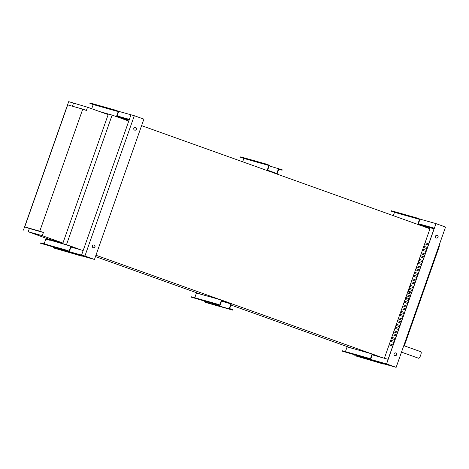 <?xml version="1.0" encoding="UTF-8"?>
<svg xmlns="http://www.w3.org/2000/svg" width="469" height="469" viewBox="0 0 469 469"><rect width="100%" height="100%" fill="white"/><g stroke="black" fill="none" stroke-linecap="round" stroke-linejoin="round"><path stroke-width="0.7" d="M406.095 296.596A3.447 3.318 105.7 0 0 408.136 298.307L409.437 298.677M403.322 346.943L404.26 345.952L439.048 247.169A3.852 3.852 0 0 0 439.189 245.105M418.594 358.252A3.447 0.92 -70.3 0 0 418.612 358.257A3.447 0.92 -70.3 0 0 420.646 355.297A3.447 0.92 -70.3 0 0 420.933 351.768A3.447 0.92 -70.3 0 0 420.916 351.768L404.307 345.823M28.234 231.727L46.871 238.545L62.928 243.065L108.163 114.612L87.527 107.231L86.396 110.438L82.755 109.136L39.777 231.17L43.418 232.472L29.365 228.514L28.234 231.727L42.286 235.684L62.928 243.065M29.365 228.514L24.722 226.932L39.777 231.17M87.527 107.231L68.685 101.656L23.45 230.109M372.322 354.57L377.029 356.194M221.673 300.688L227.705 302.827L221.667 300.711M71.024 246.805L75.726 248.423M269.1 171.244L141.591 125.639M118.452 117.361L112.12 115.093L66.481 244.701L69.787 245.885L46.666 239.114L66.481 244.701M419.749 225.126L272.993 172.633M95.952 255.242L220.436 299.767L200.626 294.18L95.483 256.578M80.744 249.801L81.237 249.977M231.393 303.683L371.085 353.649L351.275 348.068L230.924 305.02M382.042 357.571L382.534 357.741M384.381 358.263L429.973 228.784L423.642 226.521M99.856 111.64L112.12 115.093M128.77 121.049L122.345 118.751M46.666 239.114L46.871 238.545M427.986 227.102L427.71 227.893L426.667 227.6M427.71 227.893L416.73 224.047M427.611 226.996L427.476 227.383L418.272 224.088L420.025 219.117L435.982 223.619L386.573 363.926L396.141 367.344L445.55 227.037L435.982 223.619M417.773 224.34L419.521 219.369L416.208 218.185L416.343 217.804L391.322 210.751L391.187 211.132L394.493 212.316L393.315 215.67M416.343 217.804L420.025 219.117M416.208 218.185L391.187 211.132M419.521 219.369L394.493 212.316M126.689 119.337L126.407 120.128L125.37 119.835M126.407 120.128L115.427 116.277M126.313 119.232L126.179 119.613L116.974 116.324L118.721 111.352L130.968 114.805M116.47 116.57L118.223 111.604L114.911 110.42L115.046 110.033L90.019 102.981L89.884 103.368L93.196 104.552L91.725 108.732M115.046 110.033L118.721 111.352M114.911 110.42L89.884 103.368M118.223 111.604L93.196 104.552M269.147 165.868L282.256 169.842L282.121 170.224L278.809 169.039L277.062 174.011L276.018 173.718M277.062 174.011L266.075 170.159M278.574 168.529L276.827 173.495L267.623 170.206L269.376 165.235L265.694 163.921L240.667 156.869L240.533 157.25L243.845 158.434L242.666 161.787M267.119 170.458L268.872 165.487L240.533 157.25M265.56 164.302L265.694 163.921M268.872 165.487L243.845 158.434M282.121 170.224L278.727 169.268M49.972 240.298L45.804 239.126L44.133 243.868M65.637 250.346L40.61 243.294L69.312 251.66L65.637 250.346L65.766 249.959L69.078 251.144L70.831 246.178L69.787 245.885M70.831 246.178L80.732 249.836M74.143 247.978L71.012 246.829M82.286 256.015L53.489 247.902L53.712 247.263M69.312 251.66L71.065 246.688L76.605 248.67M53.489 247.902L82.192 256.267M65.766 249.959L40.744 242.907L40.61 243.294M200.626 294.18L196.452 293.008L194.782 297.751M216.285 304.229L191.258 297.176L219.961 305.542L216.285 304.229L216.42 303.848L219.732 305.032L221.479 300.06L220.436 299.767M221.479 300.06L231.416 303.613L229.669 308.584L232.982 309.769L232.847 310.15L207.82 303.097L204.138 301.784L204.367 301.151M221.491 301.209L230.918 303.865L229.165 308.837L204.138 301.784M219.961 305.542L221.714 300.576L230.918 303.865M232.847 310.15L229.165 308.837M216.42 303.848L191.393 296.795L191.258 297.176M351.275 348.068L347.107 346.89L345.436 351.633M366.934 358.111L341.907 351.058L370.616 359.43L366.934 358.111L367.069 357.73L370.381 358.914L372.128 353.943L371.085 353.649M372.128 353.943L382.03 357.601M375.446 355.748L372.316 354.599M383.583 363.78L354.793 355.666L355.015 355.033M370.616 359.43L372.363 354.458L377.903 356.44M354.793 355.666L383.495 364.038M367.069 357.73L342.042 350.677L341.907 351.058M24.722 226.932L67.694 104.892L82.755 109.136M43.418 232.472L42.286 235.684M73.469 103.268L72.425 106.228M418.612 358.257A3.447 0.92 -70.3 0 0 418.624 358.263L401.493 352.137M411.729 292.164L410.006 291.671A3.447 3.318 105.7 0 0 407.936 291.782M436.328 238.041A1.419 1.366 105.7 0 0 437.97 237.05A1.419 1.366 105.7 0 0 437.096 235.309M437.237 235.35A1.419 1.366 -74.3 0 1 438.069 237.103A1.419 1.366 -74.3 0 1 436.293 238.029A1.419 1.366 -74.3 0 1 435.466 236.276A1.419 1.366 -74.3 0 1 437.237 235.35M394.921 355.625A1.419 1.366 105.7 0 0 396.563 354.634A1.419 1.366 105.7 0 0 395.689 352.893M395.83 352.934A1.419 1.366 -74.3 0 1 396.663 354.687A1.419 1.366 -74.3 0 1 394.886 355.613A1.419 1.366 -74.3 0 1 394.054 353.861A1.419 1.366 -74.3 0 1 395.83 352.934M392.342 366.125L386.339 363.991L392.342 366.125M421.936 225.396L434.042 228.808M434.048 228.784L421.567 225.267M418.401 223.731L434.259 228.198M418.407 223.707L434.265 228.174L388.086 359.307L372.228 354.84M386.573 363.926L359.36 356.258L368.558 359.547L396.141 367.344M396.416 354.974L396.61 354.412M437.823 237.39L438.023 236.827M93.255 247.726A1.419 1.366 105.7 0 0 94.896 246.735A1.419 1.366 105.7 0 0 94.023 244.994M93.22 247.714A1.419 1.366 -74.3 0 1 92.387 245.961A1.419 1.366 -74.3 0 1 94.163 245.035A1.419 1.366 -74.3 0 1 94.99 246.794A1.419 1.366 -74.3 0 1 93.22 247.714M134.662 130.142A1.419 1.366 105.7 0 0 136.303 129.151A1.419 1.366 105.7 0 0 135.43 127.41M134.626 130.13A1.419 1.366 -74.3 0 1 133.794 128.377A1.419 1.366 -74.3 0 1 135.57 127.451A1.419 1.366 -74.3 0 1 136.403 129.204A1.419 1.366 -74.3 0 1 134.626 130.13M91.045 258.355L85.041 256.226L91.045 258.355M70.93 247.075L83.177 250.522M94.468 259.445L67.255 251.777L58.056 248.488L81.934 255.218L81.571 255.089L130.98 114.776L134.316 115.72L84.907 256.027L94.468 259.445L143.883 119.138L134.316 115.72M117.109 115.937L129.356 119.39M129.139 120L120.269 117.502M117.098 115.966L129.344 119.413M120.633 117.631L129.133 120.023M81.571 255.089L84.907 256.027M438.538 246.952L439.048 247.169M423.425 247.386L427.042 248.681M421.133 253.887L424.756 255.183M418.846 260.389L422.463 261.679M416.56 266.884L420.177 268.18M414.268 273.386L417.891 274.682M411.981 279.882L415.598 281.177M409.689 286.383L413.312 287.679M407.403 292.885L411.02 294.18M405.116 299.38L408.734 300.676M402.824 305.882L406.447 307.177M400.538 312.383L404.155 313.673M398.245 318.879L401.869 320.175M395.959 325.38L399.576 326.676M393.667 331.876L397.29 333.172M391.381 338.378L394.998 339.673M389.094 344.879L392.711 346.175M424.697 243.78L428.314 245.07M422.405 250.276L426.028 251.572M420.118 256.778L423.736 258.073M417.826 263.273L421.449 264.569M415.54 269.775L419.157 271.07M413.253 276.276L416.871 277.572M410.961 282.772L414.584 284.067M408.675 289.273L412.292 290.569M406.383 295.775L410.006 297.065M404.096 302.271L407.713 303.566M401.81 308.772L405.427 310.068M399.518 315.274L403.141 316.563M397.231 321.769L400.848 323.065M394.939 328.271L398.562 329.566M392.653 334.766L396.27 336.062M390.36 341.268L393.983 342.563M390.765 340.119L394.388 341.414M393.057 333.623L396.674 334.919M395.344 327.122L398.967 328.417M397.636 320.62L401.253 321.916M399.922 314.124L403.539 315.42M402.209 307.623L405.832 308.919M404.501 301.127L408.118 302.417M406.787 294.626L410.41 295.921M409.079 288.124L412.697 289.42M411.366 281.629L414.983 282.924M413.652 275.127L417.275 276.423M415.944 268.626L419.562 269.921M418.231 262.13L421.854 263.426M420.523 255.628L424.14 256.924M422.809 249.133L426.432 250.423M425.102 242.631L428.719 243.927M389.499 343.73L393.116 345.026M391.785 337.229L395.402 338.524M394.071 330.733L397.694 332.029M396.364 324.231L399.981 325.527M398.65 317.736L402.273 319.026M400.942 311.234L404.559 312.53M403.229 304.733L406.846 306.028M405.515 298.237L409.138 299.527M407.807 291.736L411.424 293.031M410.094 285.234L413.717 286.53M412.386 278.738L416.003 280.034M414.672 272.237L418.289 273.533M416.959 265.741L420.582 267.031M419.251 259.24L422.868 260.535M421.537 252.738L425.16 254.034M423.829 246.243L427.447 247.532"/></g></svg>
